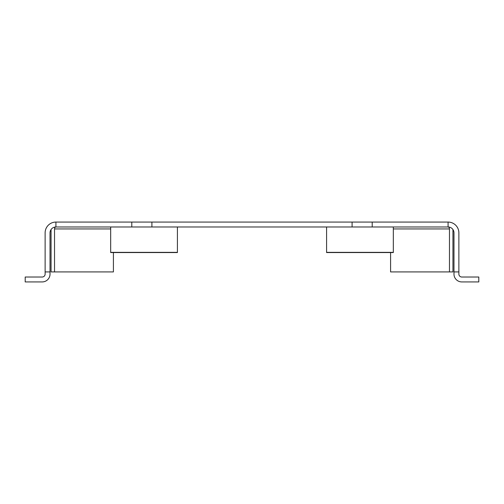 <?xml version="1.0" encoding="UTF-8"?>
<svg xmlns="http://www.w3.org/2000/svg" width="504" height="504" viewBox="0 0 504 504"><rect width="100%" height="100%" fill="white"/><g stroke="black" fill="none" stroke-linecap="round" stroke-linejoin="round"><path stroke-width="0.76" d="M352.094 226.976L131.79 226.976L131.79 222.069L448.081 222.069L448.081 226.976L352.094 226.976L352.094 222.069M55.919 222.069A10.798 10.798 0 0 0 45.121 232.861L45.121 274.082A2.942 2.942 0 0 1 42.178 277.024L25.2 277.024L25.2 281.931L42.178 281.931A7.85 7.85 0 0 0 50.028 274.082L50.028 232.861A5.89 5.89 0 0 1 55.919 226.976L55.919 222.069L131.79 222.069M461.821 277.024L478.8 277.024L478.8 281.931L461.821 281.931A7.85 7.85 0 0 1 453.972 274.082L453.972 271.921L458.879 271.921L458.879 274.082A2.942 2.942 0 0 0 461.821 277.024M51.061 229.534L51.061 271.921L54.533 271.921L54.533 228.936A1.966 1.386 -90 0 1 55.919 226.976L131.79 226.976M453.972 271.921L453.972 232.861A5.89 5.89 0 0 0 448.081 226.976A1.966 1.386 90 0 1 449.467 228.936L449.467 271.921L390.587 271.921L390.587 252.554M458.879 271.921L458.879 232.861A10.798 10.798 0 0 0 448.081 222.069M45.121 271.921L50.028 271.921M452.939 229.534L452.939 271.921L449.467 271.921M113.413 252.554L113.413 271.921L54.533 271.921M110.678 226.976L177.414 226.976M177.414 227.115L177.414 252.554L110.678 252.554L110.678 227.115M326.586 226.976L393.322 226.976M393.322 227.115L393.322 252.554L326.586 252.554L326.586 227.115M372.21 226.976L372.21 222.069M151.906 226.976L151.906 222.069M393.322 228.936L449.467 228.936M54.533 228.936L110.678 228.936M177.414 252.347L110.678 252.347M393.322 252.347L326.586 252.347"/></g></svg>
